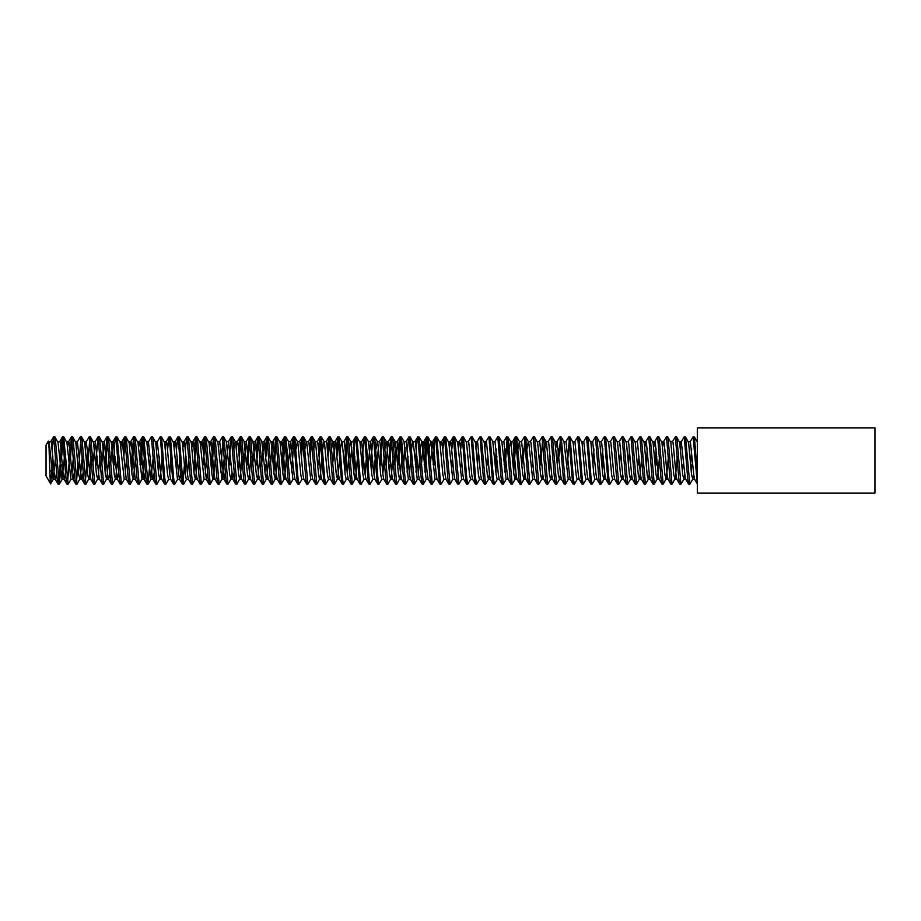 <?xml version="1.0" encoding="UTF-8"?>
<svg xmlns="http://www.w3.org/2000/svg" width="921" height="921" viewBox="0 0 921 921"><rect width="100%" height="100%" fill="white"/><g stroke="black" fill="none" stroke-linecap="round" stroke-linejoin="round"><path stroke-width="1.38" d="M688.148 441.62L690.163 441.792L692.983 436.957L694.399 436.945L697.324 474.004M693.133 436.819L697.324 483.836M680.366 447.215L681.287 441.792L684.096 436.957L685.512 436.945L689.806 484.181L692.765 479.219L693.686 473.785M691.303 472.128L691.752 464.898M684.257 436.819L687.688 478.448L688.54 484.043L689.806 484.181M672.399 441.792L675.381 436.819L676.486 436.819L676.947 438.143L680.93 484.181L683.889 479.219L684.798 473.785M682.426 472.128L682.875 464.898M675.381 436.819L678.8 478.448L679.663 484.043L680.93 484.181M662.602 447.215L663.523 441.792L666.332 436.957L667.61 436.819L668.07 438.143L672.042 484.181L675.289 478.321L677.338 456.356M666.493 436.819L669.924 478.448L670.776 484.043L672.042 484.181M653.714 447.215L654.635 441.792L657.456 436.957L658.722 436.819L659.194 438.143L663.166 484.181L666.401 478.321L668.45 456.356M657.617 436.819L661.036 478.448L661.9 484.043L663.166 484.181M644.838 447.215L645.759 441.792L648.58 436.957L649.846 436.819L650.307 438.143L654.278 484.181L657.525 478.321L659.574 456.356M648.729 436.819L652.16 478.448L653.012 484.043L654.278 484.181M636.883 441.792L639.853 436.819L640.958 436.819L641.43 438.143L645.402 484.181L648.361 479.219L649.282 473.785M639.853 436.819L643.272 478.448L644.136 484.043L645.402 484.181M627.995 441.792L630.966 436.819L632.082 436.819L632.543 438.143L636.526 484.181L639.761 478.321L641.81 456.356M630.966 436.819L634.396 478.448L635.248 484.043L636.526 484.181M619.119 441.792L622.089 436.819L623.195 436.819L623.667 438.143L627.638 484.181L630.597 479.219L631.518 473.785M622.089 436.819L625.52 478.448L626.372 484.043L627.638 484.181M610.232 441.792L613.213 436.819L614.319 436.819L614.779 438.143L618.762 484.181L621.721 479.219L622.631 473.785M613.213 436.819L616.633 478.448L617.496 484.043L618.762 484.181M599.329 441.62L601.355 441.792L604.164 436.957L605.581 436.945L608.862 478.448L609.875 484.181L612.833 479.219M604.326 436.819L607.756 478.448L608.608 484.043L609.875 484.181M590.453 441.62L592.675 441.62L595.45 436.819L596.555 436.819L597.027 438.143L600.999 484.181L603.957 479.219L604.878 473.785M602.495 472.128L603.451 456.298M595.45 436.819L598.869 478.448L599.732 484.043L600.999 484.181M581.565 441.62L583.592 441.792L586.412 436.957L587.828 436.945L591.098 478.448L592.111 484.181L595.07 479.219M586.562 436.819L589.993 478.448L590.845 484.043L592.111 484.181M572.689 441.62L574.716 441.792L577.525 436.957L578.941 436.945L582.222 478.448L583.235 484.181L586.193 479.219M577.686 436.819L581.105 478.448L581.968 484.043L583.235 484.181M556.031 447.215L556.952 441.792L559.922 436.819L561.177 436.945L563.986 441.781L565.828 441.792L568.648 436.957L570.064 436.945L573.334 478.448L574.359 484.181L577.317 479.219M568.798 436.819L572.229 478.448L573.081 484.043L574.359 484.181M561.177 436.945L565.471 484.181L568.245 479.381L570.467 479.381M559.922 436.819L563.353 478.448L564.205 484.043L565.471 484.181M548.064 441.792L551.046 436.819L552.151 436.819L552.612 438.143L556.595 484.181L559.554 479.219L560.463 473.785M551.046 436.819L554.465 478.448L555.328 484.043L556.595 484.181M539.188 441.792L542.158 436.819L543.275 436.819L543.735 438.143L547.707 484.181L550.666 479.219L551.587 473.785M549.204 472.128L550.159 456.298M542.158 436.819L545.589 478.448L546.441 484.043L547.707 484.181M530.3 441.792L533.282 436.819L534.387 436.819L534.859 438.143L538.831 484.181L541.79 479.219L542.711 473.785M533.282 436.819L536.701 478.448L537.565 484.043L538.831 484.181M518.12 448.872L519.398 441.62L521.424 441.792L524.245 436.957L525.661 436.945L529.943 484.181L532.729 479.381L534.94 479.381M531.44 472.128L531.889 464.898M524.394 436.819L527.825 478.448L528.677 484.043L529.943 484.181M513.032 464.645L514.505 442.552L515.357 436.957L516.623 436.819L521.067 484.181L524.026 479.219L524.947 473.785M515.518 436.819L518.937 478.448L519.801 484.043L521.067 484.181M494.784 441.792L497.754 436.819L499.009 436.945L501.818 441.781L503.66 441.792L506.481 436.957L507.897 436.945L512.191 484.181L515.15 479.219L516.059 473.785M513.676 472.128L516.048 438.603M506.631 436.819L510.061 478.448L510.913 484.043L512.191 484.181M499.009 436.945L503.303 484.181L506.078 479.381L508.3 479.381M504.8 472.128L507.172 438.603M497.754 436.819L501.185 478.448L502.037 484.043L503.303 484.181M484.976 447.215L485.897 441.792L488.717 436.957L490.133 436.945L493.414 478.448L494.427 484.181L497.386 479.219M495.924 472.128L496.88 456.298M488.878 436.819L492.298 478.448L493.161 484.043L494.427 484.181M476.099 447.215L477.02 441.792L479.829 436.957L481.246 436.945L485.54 484.181L488.498 479.219L489.419 473.785M479.991 436.819L483.421 478.448L484.273 484.043L485.54 484.181M468.133 441.792L470.953 436.957L472.369 436.945L475.65 478.448L476.664 484.181L479.622 479.219M471.115 436.819L474.534 478.448L475.397 484.043L476.664 484.181M460.73 448.907L462.077 436.957L463.493 436.945L466.763 478.448L467.776 484.181L470.735 479.219M462.227 436.819L465.658 478.448L466.51 484.043L467.776 484.181M451.854 448.907L453.19 436.957L454.606 436.945L458.9 484.181L461.674 479.381L463.896 479.381M460.396 472.128L460.845 464.898M453.351 436.819L456.77 478.448L457.633 484.043L458.9 484.181M442.966 448.907L444.313 436.957L445.729 436.945L450.024 484.181L452.798 479.381L455.02 479.381M451.509 472.128L452.476 456.298M444.463 436.819L447.894 478.448L448.746 484.043L450.024 484.181M433.112 464.645L434.574 442.552L435.426 436.957L436.842 436.945L440.123 478.448L441.136 484.181L444.095 479.219M435.587 436.819L439.018 478.448L439.87 484.043L441.136 484.181M424.224 464.645L425.686 442.552L426.55 436.957L427.966 436.945L432.26 484.181L435.034 479.381L437.256 479.381M426.711 436.819L430.13 478.448L430.993 484.043L432.26 484.181M415.348 464.645L416.81 442.552L417.662 436.957L419.078 436.945L423.372 484.181L426.147 479.381L428.369 479.381M424.869 472.128L427.24 438.603M417.823 436.819L421.254 478.448L422.106 484.043L423.372 484.181M407.45 448.907L408.786 436.957L410.202 436.945L414.496 484.181L417.271 479.381L419.492 479.381M415.993 472.128L416.948 456.298M408.947 436.819L412.366 478.448L413.23 484.043L414.496 484.181M397.584 464.645L399.046 442.552L399.91 436.957L401.326 436.945L405.608 484.181L408.394 479.381L410.605 479.381M407.105 472.128L408.061 456.298M400.059 436.819L403.49 478.448L404.342 484.043L405.608 484.181M388.697 464.645L391.183 436.819L392.288 436.819L392.76 438.143L396.732 484.181L399.967 478.321L402.028 456.356M391.183 436.819L394.602 478.448L395.466 484.043L396.732 484.181M379.82 464.645L382.296 436.819L383.412 436.819L383.873 438.143L387.856 484.181L391.091 478.321L393.14 456.356M389.341 472.128L389.802 464.898M382.296 436.819L385.726 478.448L386.578 484.043L387.856 484.181M370.944 464.645L372.406 442.552L373.258 436.957L374.674 436.945L377.955 478.448L378.968 484.181L381.927 479.219M373.419 436.819L376.85 478.448L377.702 484.043L378.968 484.181M362.057 464.645L363.519 442.552L364.382 436.957L365.798 436.945L369.079 478.448L370.092 484.181L373.051 479.219M371.589 472.128L372.038 464.898M364.543 436.819L367.963 478.448L368.826 484.043L370.092 484.181M353.18 464.645L354.643 442.552L355.494 436.957L356.911 436.945L360.192 478.448L361.205 484.181L364.163 479.219M362.701 472.128L363.657 456.298M355.656 436.819L359.086 478.448L359.938 484.043L361.205 484.181M344.293 464.645L346.78 436.819L347.885 436.819L348.357 438.143L352.329 484.181L355.564 478.321L357.613 456.356M353.825 472.128L354.781 456.298M346.78 436.819L350.199 478.448L351.062 484.043L352.329 484.181M336.395 448.907L337.742 436.957L339.158 436.945L342.428 478.448L343.441 484.181L346.4 479.219M344.938 472.128L347.309 438.603M337.892 436.819L341.323 478.448L342.175 484.043L343.441 484.181M327.519 448.907L328.855 436.957L330.121 436.819L330.593 438.143L334.565 484.181L337.8 478.321L339.861 456.356M329.016 436.819L332.435 478.448L333.298 484.043L334.565 484.181M318.631 448.907L319.978 436.957L321.394 436.945L324.664 478.448L325.689 484.181L328.647 479.219M320.128 436.819L323.559 478.448L324.411 484.043L325.689 484.181M309.755 448.907L311.091 436.957L312.357 436.819L312.829 438.143L316.801 484.181L320.048 478.321L322.097 456.356M311.252 436.819L314.683 478.448L315.535 484.043L316.801 484.181M300.868 448.907L302.215 436.957L303.631 436.945L307.925 484.181L310.699 479.381L312.921 479.381M302.376 436.819L305.795 478.448L306.658 484.043L307.925 484.181M291.992 448.907L293.327 436.957L294.743 436.945L298.024 478.448L299.037 484.181L301.996 479.219M293.488 436.819L296.919 478.448L297.771 484.043L299.037 484.181M282.125 464.645L283.599 442.552L284.451 436.957L285.867 436.945L290.161 484.181L292.936 479.381L295.157 479.381M291.658 472.128L294.029 438.603M284.612 436.819L288.031 478.448L288.895 484.043L290.161 484.181M273.249 464.645L275.724 436.819L276.841 436.819L277.302 438.143L281.273 484.181L284.52 478.321L286.569 456.356M282.77 472.128L285.142 438.603M275.724 436.819L279.155 478.448L280.007 484.043L281.273 484.181M265.352 448.907L266.687 436.957L267.953 436.819L268.425 438.143L272.397 484.181L275.632 478.321L277.693 456.356M273.894 472.128L276.265 438.603M266.848 436.819L270.267 478.448L271.131 484.043L272.397 484.181M256.464 448.907L257.811 436.957L259.077 436.819L259.538 438.143L263.521 484.181L266.756 478.321L268.805 456.356M265.006 472.128L265.467 464.898M257.961 436.819L261.391 478.448L262.243 484.043L263.521 484.181M246.609 464.645L249.084 436.819L250.19 436.819L250.662 438.143L254.633 484.181L257.88 478.321L259.929 456.356M249.084 436.819L252.515 478.448L253.367 484.043L254.633 484.181M238.7 448.907L240.047 436.957L241.314 436.819L241.774 438.143L245.757 484.181L248.992 478.321L251.042 456.356M240.208 436.819L243.628 478.448L244.491 484.043L245.757 484.181M228.845 464.645L231.321 436.819L232.437 436.819L232.898 438.143L236.87 484.181L240.116 478.321L242.165 456.356M238.366 472.128L240.738 438.603M231.321 436.819L234.751 478.448L235.603 484.043L236.87 484.181M217.448 441.62L219.67 441.62L222.445 436.819L223.55 436.819L224.022 438.143L227.994 484.181L230.952 479.219L231.873 473.785M222.445 436.819L225.864 478.448L226.727 484.043L227.994 484.181M211.082 464.645L213.557 436.819L214.674 436.819L215.134 438.143L219.106 484.181L222.352 478.321L224.402 456.356M220.603 472.128L222.974 438.603M213.557 436.819L216.988 478.448L217.84 484.043L219.106 484.181M203.184 448.907L204.52 436.957L205.786 436.819L206.258 438.143L210.23 484.181L213.465 478.321L215.526 456.356M211.726 472.128L214.098 438.603M204.681 436.819L208.1 478.448L208.963 484.043L210.23 484.181M194.296 448.907L195.643 436.957L196.91 436.819L197.37 438.143L201.354 484.181L204.128 479.381L206.35 479.381L207.616 472.093M195.793 436.819L199.224 478.448L200.076 484.043L201.354 484.181M185.42 448.907L186.756 436.957L188.022 436.819L188.494 438.143L192.466 484.181L195.713 478.321L197.762 456.356M193.963 472.128L196.334 438.603M186.917 436.819L190.348 478.448L191.2 484.043L192.466 484.181M176.533 448.907L177.88 436.957L179.296 436.945L182.577 478.448L183.59 484.181L186.549 479.219M185.086 472.128L186.042 456.298M178.041 436.819L181.46 478.448L182.323 484.043L183.59 484.181M183.014 482.397L184.419 464.898M167.657 448.907L168.992 436.957L170.408 436.945L173.689 478.448L174.702 484.181L177.661 479.219M169.153 436.819L172.584 478.448L173.436 484.043L174.702 484.181M156.374 447.215L157.295 441.792L160.116 436.957L161.532 436.945L164.813 478.448L165.826 484.181L168.785 479.219M160.277 436.819L163.696 478.448L164.56 484.043L165.826 484.181M147.498 447.215L148.419 441.792L151.24 436.957L152.506 436.819L152.967 438.143L156.938 484.181L160.185 478.321L162.234 456.356M158.435 472.128L159.391 456.298M151.389 436.819L154.82 478.448L155.672 484.043L156.938 484.181M140.027 464.645L141.5 442.552L142.352 436.957L143.768 436.945L148.062 484.181L150.514 456.298M142.513 436.819L145.932 478.448L146.796 484.043L148.062 484.181M131.15 464.645L133.626 436.819L134.742 436.819L135.203 438.143L139.186 484.181L142.421 478.321L144.47 456.356M133.626 436.819L137.056 478.448L137.908 484.043L139.186 484.181M123.253 448.907L124.588 436.957L125.855 436.819L126.327 438.143L130.298 484.181L133.545 478.321L135.594 456.356M131.795 472.128L134.167 438.603M124.749 436.819L128.18 478.448L129.032 484.043L130.298 484.181M113.387 464.645L114.849 442.552L115.712 436.957L117.128 436.945L121.422 484.181L124.381 479.219L126.419 479.381L129.032 484.043M115.873 436.819L119.293 478.448L120.156 484.043L121.422 484.181M104.51 464.645L106.986 436.819L108.102 436.819L108.563 438.143L112.535 484.181L115.781 478.321L117.83 456.356M106.986 436.819L110.416 478.448L111.268 484.043L112.535 484.181M95.623 464.645L98.11 436.819L99.215 436.819L99.687 438.143L103.659 484.181L106.894 478.321L108.943 456.356M105.155 472.128L107.527 438.603M98.11 436.819L101.529 478.448L102.392 484.043L103.659 484.181M85.331 447.215L86.252 441.792L89.072 436.957L90.339 436.819L90.799 438.143L94.771 484.181L98.017 478.321L100.067 456.356M89.222 436.819L92.653 478.448L93.505 484.043L94.771 484.181M76.455 447.215L77.376 441.792L80.185 436.957L81.451 436.819L81.923 438.143L85.895 484.181L89.13 478.321L91.191 456.356M87.391 472.128L89.763 438.603M80.346 436.819L83.765 478.448L84.628 484.043L85.895 484.181M85.319 482.397L86.735 464.898M68.983 464.645L71.458 436.819L72.575 436.819L73.035 438.143L77.019 484.181L80.254 478.321L82.303 456.356M78.504 472.128L80.875 438.603M71.458 436.819L74.889 478.448L75.741 484.043L77.019 484.181M76.443 482.397L77.848 464.898M60.107 464.645L61.569 442.552L62.421 436.957L63.687 436.819L68.131 484.181L70.905 479.381L73.127 479.381L74.405 472.093M62.582 436.819L66.013 478.448L66.865 484.043L68.131 484.181M67.555 482.397L68.971 464.898M52.198 448.907L53.545 436.957L54.811 436.819L55.272 438.143L59.255 484.181L61.2 464.898M53.706 436.819L57.125 478.448L57.988 484.043L59.255 484.181M58.679 482.397L60.084 464.898M690.646 464.898L691.636 448.907M656.224 464.898L656.731 456.298M655.13 464.645L656.12 448.907M646.254 464.645L647.233 448.907M638.472 464.898L638.978 456.298M628.49 464.645L629.469 448.907M619.614 464.645L620.593 448.907M601.85 464.645L602.829 448.907M592.963 464.645L593.953 448.907M567.417 464.898L569.339 438.603M559.047 456.298L560.463 438.603M557.447 464.645L558.425 448.907M540.777 464.898L542.699 438.603M539.683 464.645L540.662 448.907M523.519 456.298L524.935 438.603M521.919 464.645L522.898 448.907M504.155 464.645L505.134 448.907M495.279 464.645L496.258 448.907M487.485 464.898L487.992 456.298M477.515 464.645L478.494 448.907M434.205 464.898L434.712 456.298M398.678 464.898L400.6 438.603M390.308 456.298L391.713 438.603M380.914 464.898L381.421 456.298M337.017 456.298L338.433 438.603M328.141 456.298L329.545 438.603M318.747 464.898L320.669 438.603M310.377 456.298L311.793 438.603M301.489 456.298L302.905 438.603M265.973 456.298L267.378 438.603M256.579 464.898L258.502 438.603M247.703 464.898L249.626 438.603M229.939 464.898L230.446 456.298M203.299 464.898L205.21 438.603M176.648 464.898L177.154 456.298M141.132 464.898L143.043 438.603M123.875 456.298L125.291 438.603M114.48 464.898L114.987 456.298M96.717 464.898L97.223 456.298M86.747 464.645L87.725 448.907M70.583 456.298L71.999 438.603M61.707 456.298L63.123 438.603M48.065 443.415C48.525 438.419 48.951 442.805 49.354 456.574C49.872 472.669 50.367 488.326 50.839 482.857L52.819 456.298M50.839 482.857L50.597 483.778L46.05 475.892L46.05 445.108L48.387 441.067L49.17 442.679L53.142 479.381L55.663 456.356M50.839 470.965L49.815 470.182M54.961 436.945L58.046 442.679L62.029 479.381L64.539 456.356M63.837 436.945L66.934 442.679L70.905 479.381M72.011 473.785L73.427 456.356M72.724 436.945L75.81 442.679L78.769 474.81L79.977 479.219M81.601 436.945L84.697 442.679L87.656 474.81L88.853 479.219M90.488 436.945L93.574 442.679L96.532 474.81L97.73 479.219M99.364 436.945L102.461 442.679L105.42 474.81L106.617 479.219M108.241 436.945L111.337 442.679L114.296 474.81L115.493 479.219M117.128 436.945L120.214 442.679L124.197 479.381M125.291 473.785L126.707 456.356M126.004 436.945L129.101 442.679L132.06 474.81L133.257 479.219M134.892 436.945L137.977 442.679L141.961 479.381L144.183 479.381L145.449 472.093M143.768 436.945L146.865 442.679L150.837 479.381L153.358 456.356M152.656 436.945L155.741 442.679L158.7 474.81L159.897 479.219M161.532 436.945L164.629 442.679L167.587 474.81L168.601 479.381L170.822 479.381M169.706 473.785L171.11 456.356M170.408 436.945L173.505 442.679L177.477 479.381L179.699 479.381L180.977 472.093M178.582 473.785L179.998 456.356M179.296 436.945L182.381 442.679L185.351 474.81L186.364 479.381L188.586 479.381M187.458 473.785L188.874 456.356M188.172 436.945L191.269 442.679L194.227 474.81L195.425 479.219M197.059 436.945L200.145 442.679L204.128 479.381M205.222 473.785L206.638 456.356M205.936 436.945L209.032 442.679L211.991 474.81L213.004 479.381L215.226 479.381M214.823 436.945L217.909 442.679L221.892 479.381L224.102 479.381L225.38 472.093M226.002 464.702L228.546 441.62L226.324 441.62L229.755 474.81L230.952 479.219M233.922 448.872L235.212 441.62L235.672 442.679L238.631 474.81L239.828 479.219M243.766 464.702L246.31 441.62L244.088 441.62L247.519 474.81L248.716 479.219M252.642 464.702L255.186 441.62L252.976 441.62L256.395 474.81L257.592 479.219M261.529 464.702L264.074 441.62L261.852 441.62L265.271 474.81L266.48 479.219M268.103 436.945L271.2 442.679L274.159 474.81L275.356 479.219M276.991 436.945L280.076 442.679L283.035 474.81L284.232 479.219M288.169 464.702L290.714 441.62L288.492 441.62L292.936 479.381M296.09 448.872L297.379 441.62L297.84 442.679L300.799 474.81L301.812 479.381L304.034 479.381M304.978 448.872L306.256 441.62L308.477 441.62L308.938 442.679L311.897 474.81L312.714 479.208L315.535 484.043M303.631 436.945L306.716 442.679L310.699 479.381M313.854 448.872L315.143 441.62L315.604 442.679L318.562 474.81L319.575 479.381L321.797 479.381M322.741 448.872L324.019 441.62L324.48 442.679L327.439 474.81L328.463 479.381L330.685 479.381M331.618 448.872L332.895 441.62L335.117 441.62L335.589 442.679L338.548 474.81L339.365 479.208L342.175 484.043M330.271 436.945L333.367 442.679L336.326 474.81L337.523 479.219M340.505 448.872L341.783 441.62L342.244 442.679L345.202 474.81L346.227 479.381L348.437 479.381M347.321 473.785L348.737 456.356M349.381 448.872L350.659 441.62L351.131 442.679L354.09 474.81L355.103 479.381L357.325 479.381M356.911 436.945L360.007 442.679L362.966 474.81L363.979 479.381L366.201 479.381M365.084 473.785L366.5 456.356M368.101 464.702L370.645 441.62L368.423 441.62L371.854 474.81L372.867 479.381L375.089 479.381M373.961 473.785L375.377 456.356M376.021 448.872L377.311 441.62L377.771 442.679L380.73 474.81L381.743 479.381L383.965 479.381M382.848 473.785L384.264 456.356M384.909 448.872L386.187 441.62L386.647 442.679L389.606 474.81L390.631 479.381L392.853 479.381M393.785 448.872L395.063 441.62L395.535 442.679L398.494 474.81L399.691 479.219M413.23 484.043L410.409 479.208L409.592 474.81L406.173 441.62L403.951 441.62L408.394 479.381M409.488 473.785L410.904 456.356M411.549 448.872L412.827 441.62L415.049 441.62L415.509 442.679L418.479 474.81L419.297 479.208L422.106 484.043M410.202 436.945L413.299 442.679L417.271 479.381M418.376 473.785L419.78 456.356M420.425 448.872L421.714 441.62L422.175 442.679L426.147 479.381M429.313 448.872L430.591 441.62L432.812 441.62L433.273 442.679L436.232 474.81L437.049 479.208L439.87 484.043M427.966 436.945L431.051 442.679L435.034 479.381M436.842 436.945L439.939 442.679L442.897 474.81L443.91 479.381L446.132 479.381M445.729 436.945L448.815 442.679L452.798 479.381M454.606 436.945L457.702 442.679L461.674 479.381M463.493 436.945L466.579 442.679L469.537 474.81L470.562 479.381L472.772 479.381M472.369 436.945L475.466 442.679L478.425 474.81L479.438 479.381L481.66 479.381M481.246 436.945L484.342 442.679L487.301 474.81L488.498 479.219M502.037 484.043L499.217 479.208L498.399 474.81L494.98 441.62L492.758 441.62L496.189 474.81L497.202 479.381L499.424 479.381M501.818 441.781L506.078 479.381M509.244 448.872L510.522 441.62L510.982 442.679L513.941 474.81L515.15 479.219M519.398 441.62L522.829 474.81L524.026 479.219M527.008 448.872L528.286 441.62L528.746 442.679L532.729 479.381M534.537 436.945L537.634 442.679L540.592 474.81L541.79 479.219M544.76 448.872L546.049 441.62L548.271 441.62L548.732 442.679L551.691 474.81L552.508 479.208L555.328 484.043M543.413 436.945L546.51 442.679L549.469 474.81L550.666 479.219M564.205 484.043L561.384 479.208L560.567 474.81L557.147 441.62L554.926 441.62L558.356 474.81L559.554 479.219M563.986 441.781L568.245 479.381M570.064 436.945L573.15 442.679L576.109 474.81L577.133 479.381L579.355 479.381M578.941 436.945L582.037 442.679L584.996 474.81L586.009 479.381L588.231 479.381M587.828 436.945L590.914 442.679L593.872 474.81L594.897 479.381L597.107 479.381M596.704 436.945L599.801 442.679L602.76 474.81L603.773 479.381L605.995 479.381M605.581 436.945L608.677 442.679L611.636 474.81L612.649 479.381L614.871 479.381M614.468 436.945L617.554 442.679L620.524 474.81L621.721 479.219M623.344 436.945L626.441 442.679L629.4 474.81L630.597 479.219M632.232 436.945L635.317 442.679L638.276 474.81L639.485 479.219M641.108 436.945L644.205 442.679L647.164 474.81L648.361 479.219M649.996 436.945L653.081 442.679L656.04 474.81L657.237 479.219M658.872 436.945L661.969 442.679L664.927 474.81L666.125 479.219M667.748 436.945L670.845 442.679L673.804 474.81L675.001 479.219M676.636 436.945L679.721 442.679L682.691 474.81L683.889 479.219M685.512 436.945L688.609 442.679L691.567 474.81L692.765 479.219M694.399 436.945L697.324 442.057M48.709 441.62L50.931 441.62L51.392 442.679L54.351 474.81L55.168 479.208L57.988 484.043M53.142 479.381L55.364 479.381L56.642 472.093M57.586 441.62L59.807 441.62L60.268 442.679L63.227 474.81L64.044 479.208L66.865 484.043M62.029 479.381L64.251 479.381L65.529 472.093M67.567 447.215L68.488 441.792L69.156 442.679L72.114 474.81L72.932 479.208L75.741 484.043M77.376 441.792L80.99 474.81L81.808 479.208L84.628 484.043M79.793 479.381L82.015 479.381L83.281 472.093M86.252 441.792L90.891 479.381L88.669 479.381M92.791 464.702L95.335 441.62L98.754 474.81L99.572 479.208L102.392 484.043M101.667 464.702L104.211 441.62L107.642 474.81L108.459 479.208L111.268 484.043M106.433 479.381L108.655 479.381L109.933 472.093M110.555 464.702L113.099 441.62L117.335 479.208L118.809 472.093M120.858 447.215L121.779 441.792L122.435 442.679L126.212 479.208M129.734 447.215L130.655 441.792L133.476 436.957M128.641 441.62L130.851 441.62L131.323 442.679L135.295 479.381L133.073 479.381M138.622 447.215L139.543 441.792L140.199 442.679L144.183 479.381M148.419 441.792L152.046 474.81L152.863 479.208L155.672 484.043M150.837 479.381L153.059 479.381L154.337 472.093M157.295 441.792L160.922 474.81L161.739 479.208L164.56 484.043M165.262 447.215L166.183 441.792L166.839 442.679L169.809 474.81L170.627 479.208L173.436 484.043M174.138 447.215L175.059 441.792L175.727 442.679L178.686 474.81L179.503 479.208L182.323 484.043M183.026 447.215L183.947 441.792L184.603 442.679L187.562 474.81L188.379 479.208L191.2 484.043M191.902 447.215L192.823 441.792L193.491 442.679L196.449 474.81L197.267 479.208L200.076 484.043M200.79 447.215L201.711 441.792L204.52 436.957M199.684 441.62L201.906 441.62L202.367 442.679L206.35 479.381M209.666 447.215L210.587 441.792L213.407 436.957M208.56 441.62L210.782 441.62L211.254 442.679L214.213 474.81L215.03 479.208L217.84 484.043M219.67 441.62L224.102 479.381M228.546 441.62L232.794 479.208L234.268 472.093M236.306 447.215L237.227 441.792L237.894 442.679L240.853 474.81L241.67 479.208L244.491 484.043M246.31 441.62L249.729 474.81L250.547 479.208L253.367 484.043M255.186 441.62L258.617 474.81L259.434 479.208L262.243 484.043M264.074 441.62L267.493 474.81L268.31 479.208L271.131 484.043M270.406 464.702L272.95 441.62L276.381 474.81L277.198 479.208L280.007 484.043M280.709 447.215L281.63 441.792L282.298 442.679L285.257 474.81L286.074 479.208L288.895 484.043M290.714 441.62L294.144 474.81L294.962 479.208L297.771 484.043M297.379 441.62L299.601 441.62L300.062 442.679L303.021 474.81L303.838 479.208L306.658 484.043M311.091 436.957L308.477 441.62M315.143 441.62L317.354 441.62L317.826 442.679L320.784 474.81L321.602 479.208L324.411 484.043M324.019 441.62L326.241 441.62L326.702 442.679L329.66 474.81L330.478 479.208L333.298 484.043M332.573 464.702L335.117 441.62M341.783 441.62L344.005 441.62L344.466 442.679L347.424 474.81L348.242 479.208L351.062 484.043M350.337 464.702L351.764 447.215M350.659 441.62L352.881 441.62L353.342 442.679L356.312 474.81L357.129 479.208L359.938 484.043M364.382 436.957L361.562 441.792L365.188 474.81L366.005 479.208L368.826 484.043M370.645 441.62L374.064 474.81L374.882 479.208L377.702 484.043M376.977 464.702L378.404 447.215M377.311 441.62L379.521 441.62L379.993 442.679L382.952 474.81L383.769 479.208L386.578 484.043M385.864 464.702L388.213 441.792L391.022 436.957M386.187 441.62L388.409 441.62L388.869 442.679L391.828 474.81L392.645 479.208L395.466 484.043M394.741 464.702L396.168 447.215M399.91 436.957L397.089 441.792L400.716 474.81L401.533 479.208L404.342 484.043M403.628 464.702L405.044 447.215M421.392 464.702L423.729 441.792L426.55 436.957M421.714 441.62L423.936 441.62L424.397 442.679L427.356 474.81L428.173 479.208L430.993 484.043M430.268 464.702L432.812 441.62M440.572 447.215L441.493 441.792L444.313 436.957M439.478 441.62L441.689 441.62L442.161 442.679L445.119 474.81L445.937 479.208L448.746 484.043M449.46 447.215L450.381 441.792L451.037 442.679L453.995 474.81L454.813 479.208L457.633 484.043M458.336 447.215L459.257 441.792L459.924 442.679L462.883 474.81L463.7 479.208L466.51 484.043M466.118 441.62L468.34 441.62L468.801 442.679L471.759 474.81L472.577 479.208L475.397 484.043M474.994 441.62L477.216 441.62L477.677 442.679L480.647 474.81L481.464 479.208L484.273 484.043M483.882 441.62L486.104 441.62L486.564 442.679L489.523 474.81L490.34 479.208L493.161 484.043M503.856 441.62L507.287 474.81L508.104 479.208L510.913 484.043M510.522 441.62L512.744 441.62L513.204 442.679L516.163 474.81L516.98 479.208L519.801 484.043M521.62 441.62L525.051 474.81L525.868 479.208L528.677 484.043M528.286 441.62L530.508 441.62L530.968 442.679L533.927 474.81L534.744 479.208L537.565 484.043M537.162 441.62L539.384 441.62L539.844 442.679L542.814 474.81L543.632 479.208L546.441 484.043M566.024 441.62L569.454 474.81L570.272 479.208L573.081 484.043M574.911 441.62L578.33 474.81L579.148 479.208L581.968 484.043M583.787 441.62L587.218 474.81L588.035 479.208L590.845 484.043M592.675 441.62L596.094 474.81L596.912 479.208L599.732 484.043M601.551 441.62L604.982 474.81L605.799 479.208L608.608 484.043M608.217 441.62L610.439 441.62L610.899 442.679L613.858 474.81L614.675 479.208L617.496 484.043M617.093 441.62L619.315 441.62L619.775 442.679L622.734 474.81L623.552 479.208L626.372 484.043M625.981 441.62L628.191 441.62L628.663 442.679L631.622 474.81L632.439 479.208L635.248 484.043M634.857 441.62L637.079 441.62L637.539 442.679L640.498 474.81L641.315 479.208L644.136 484.043M643.733 441.62L645.955 441.62L646.427 442.679L649.386 474.81L650.203 479.208L653.012 484.043M652.621 441.62L654.843 441.62L655.303 442.679L658.262 474.81L659.079 479.208L661.9 484.043M661.497 441.62L663.719 441.62L664.179 442.679L667.149 474.81L667.967 479.208L670.776 484.043M670.384 441.62L672.606 441.62L673.067 442.679L676.026 474.81L676.843 479.208L679.663 484.043M681.287 441.792L684.902 474.81L685.719 479.208L688.54 484.043M690.359 441.62L693.789 474.81L694.607 479.208L697.416 484.043M874.95 445.234L874.95 493.069L697.324 493.069L697.324 427.931L874.95 427.931L874.95 445.234M50.678 483.778L53.326 479.219M59.405 484.055L62.214 479.219M148.212 484.055L151.021 479.219M223.699 436.945L226.508 441.781M232.576 436.945L235.396 441.781M241.463 436.945L244.272 441.781M250.339 436.945L253.148 441.781M259.227 436.945L262.036 441.781M285.867 436.945L288.676 441.781M294.743 436.945L297.564 441.781M312.507 436.945L315.316 441.781M321.394 436.945L324.204 441.781M339.158 436.945L341.967 441.781M348.034 436.945L350.843 441.781M365.798 436.945L368.607 441.781M374.674 436.945L377.483 441.781M383.562 436.945L386.371 441.781M392.438 436.945L395.247 441.781M401.326 436.945L404.135 441.781M419.078 436.945L421.899 441.781M490.133 436.945L492.942 441.781M507.897 436.945L510.706 441.781M516.773 436.945L519.582 441.781M525.661 436.945L528.47 441.781M552.301 436.945L555.11 441.781M66.473 441.62L68.684 441.62M75.349 441.62L77.571 441.62M84.225 441.62L86.447 441.62M93.113 441.62L95.335 441.62M97.557 479.381L99.767 479.381M101.989 441.62L104.211 441.62M110.877 441.62L113.099 441.62M115.309 479.381L117.531 479.381M119.753 441.62L121.975 441.62M137.517 441.62L139.739 441.62M146.393 441.62L148.615 441.62M155.281 441.62L157.503 441.62M159.724 479.381L161.935 479.381M164.157 441.62L166.379 441.62M173.044 441.62L175.266 441.62M181.921 441.62L184.142 441.62M190.808 441.62L193.019 441.62M195.24 479.381L197.462 479.381M230.768 479.381L232.99 479.381M235.212 441.62L237.434 441.62M239.644 479.381L241.866 479.381M248.532 479.381L250.754 479.381M257.408 479.381L259.63 479.381M266.296 479.381L268.518 479.381M270.728 441.62L272.95 441.62M275.172 479.381L277.394 479.381M279.616 441.62L281.838 441.62M284.059 479.381L286.27 479.381M337.339 479.381L339.561 479.381M359.547 441.62L361.769 441.62M395.063 441.62L397.285 441.62M399.507 479.381L401.729 479.381M448.354 441.62L450.576 441.62M457.23 441.62L459.452 441.62M488.314 479.381L490.536 479.381M514.966 479.381L517.188 479.381M523.842 479.381L526.064 479.381M541.606 479.381L543.827 479.381M550.482 479.381L552.704 479.381M559.369 479.381L561.591 479.381M621.537 479.381L623.759 479.381M630.413 479.381L632.635 479.381M639.301 479.381L641.523 479.381M648.177 479.381L650.399 479.381M657.064 479.381L659.275 479.381M665.941 479.381L668.162 479.381M674.817 479.381L677.039 479.381M679.261 441.62L681.482 441.62M683.704 479.381L685.926 479.381M692.58 479.381L694.802 479.381M50.724 441.792L53.545 436.957M59.612 441.792L62.421 436.957M68.488 441.792L71.308 436.957M90.695 479.208L93.505 484.043M95.128 441.792L97.948 436.957M104.015 441.792L106.824 436.957M112.892 441.792L115.712 436.957M117.335 479.208L120.156 484.043M121.779 441.792L124.588 436.957M135.099 479.208L137.908 484.043M139.543 441.792L142.352 436.957M143.975 479.208L146.796 484.043M166.183 441.792L168.992 436.957M175.059 441.792L177.88 436.957M183.947 441.792L186.756 436.957M192.823 441.792L195.643 436.957M206.143 479.208L208.963 484.043M223.907 479.208L226.727 484.043M228.35 441.792L231.159 436.957M232.794 479.208L235.603 484.043M237.227 441.792L240.047 436.957M246.114 441.792L248.923 436.957M254.99 441.792L257.811 436.957M263.878 441.792L266.687 436.957M272.754 441.792L275.575 436.957M281.63 441.792L284.451 436.957M290.518 441.792L293.327 436.957M299.394 441.792L302.215 436.957M317.158 441.792L319.978 436.957M326.046 441.792L328.855 436.957M334.922 441.792L337.742 436.957M343.798 441.792L346.618 436.957M352.685 441.792L355.494 436.957M370.449 441.792L373.258 436.957M379.325 441.792L382.146 436.957M405.965 441.792L408.786 436.957M414.853 441.792L417.662 436.957M432.617 441.792L435.426 436.957M450.381 441.792L453.19 436.957M459.257 441.792L462.077 436.957M512.548 441.792L515.357 436.957"/></g></svg>
